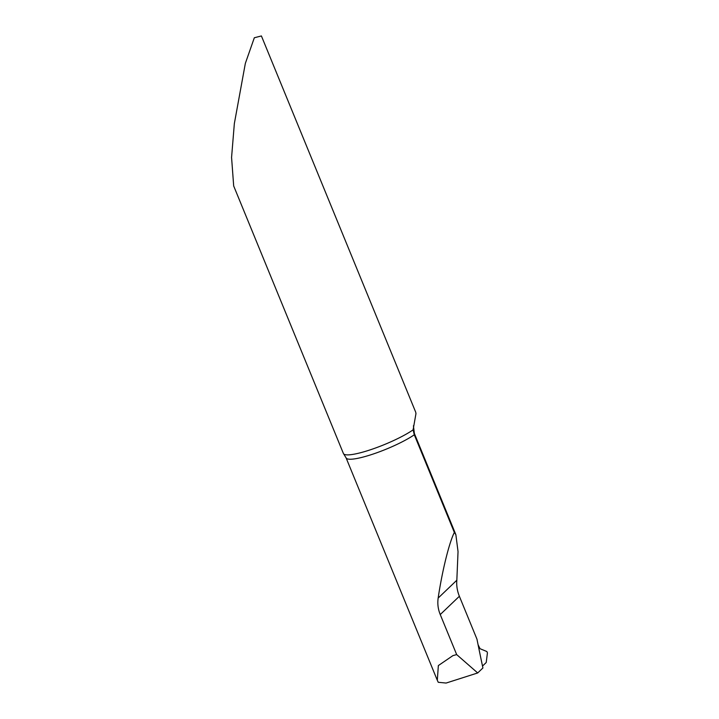 <?xml version="1.0" encoding="UTF-8"?>
<svg xmlns="http://www.w3.org/2000/svg" width="719" height="719" viewBox="0 0 719 719"><rect width="100%" height="100%" fill="white"/><g stroke="black" fill="none" stroke-linecap="round" stroke-linejoin="round"><path stroke-width="1.08" d="M413.11 429.845A41.28 7.307 157.7 0 1 368.407 450.436A41.28 7.307 157.7 0 1 343.637 453.86A41.28 7.307 157.7 0 1 343.403 453.491L233.684 185.969L231.572 157.443L234.349 123.569L245.35 63.371L254.328 37.756L261.401 35.95L415.717 412.212L415.968 413.605L413.11 429.845L414.297 434.779L454.345 532.428C449.186 542.566 442.122 571.237 438.159 598.073L456.835 580.215L458.039 551.599L455.864 534.666L454.345 532.428M438.159 598.073C437.359 603.717 438.051 609.209 440.244 614.556L456.673 654.596L452.925 655.62L438.347 665.569L437.314 680.291L438.257 682.295L446.113 683.05L477.695 672.957L482.916 667.96A993.182 402.245 72.3 0 1 476.967 639.173L459.369 596.276C457.212 590.892 456.367 585.536 456.835 580.215M456.673 654.596L477.695 672.957M486.871 651.531L487.428 652.879L486.224 662.505L482.512 666.055L486.224 662.505L487.428 652.879L486.871 651.531L480.067 648.727L478.099 644.799L480.067 648.727L486.871 651.531M413.434 425.765L414.36 433.467A40.462 7.163 157.7 0 1 414.297 434.779A40.462 7.163 -22.3 0 1 370.6 454.875A40.462 7.163 -22.3 0 1 346.091 457.868L343.637 453.86M440.244 614.556L459.369 596.276M437.314 680.291L346.091 457.868M414.36 433.467L455.864 534.666"/></g></svg>
